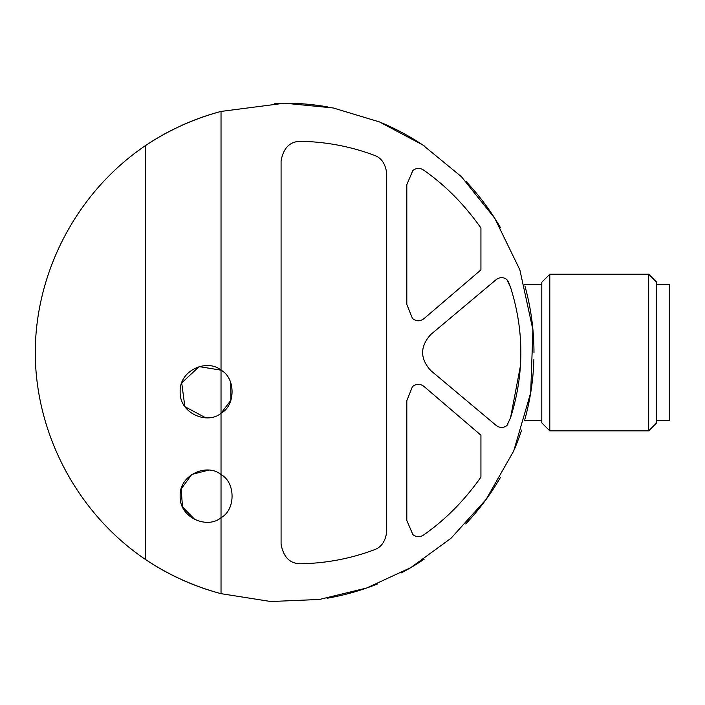 <?xml version="1.0" encoding="UTF-8"?>
<svg xmlns="http://www.w3.org/2000/svg" width="705" height="705" viewBox="0 0 705 705"><rect width="100%" height="100%" fill="white"/><g stroke="black" fill="none" stroke-linecap="round" stroke-linejoin="round"><path stroke-width="1.06" d="M412.451 318.466C416.329 321.515 420.206 321.55 424.093 318.554L480.933 269.892L480.933 227.979C464.339 204.476 445.234 185.186 423.617 170.099C420.013 167.719 416.443 167.825 412.91 170.416L406.811 184.648L406.811 304.366L412.451 318.466L406.811 304.366M423.617 534.98C420.013 537.36 416.443 537.254 412.91 534.663L406.811 520.44L412.91 534.663C416.443 537.263 420.013 537.369 423.617 534.98C445.234 519.902 464.339 500.603 480.933 477.109L480.933 435.196L424.093 386.534C420.206 383.538 416.329 383.564 412.451 386.613C416.329 383.564 420.206 383.538 424.093 386.534M508.138 281.172L510.526 287.261L506.807 279.436C503.167 276.933 499.563 277.047 496.003 279.779L430.746 334.54C419.924 346.569 419.924 358.572 430.746 370.548L496.003 425.3C499.563 428.032 503.167 428.155 506.807 425.653L508.138 423.916M373.941 155.171C350.579 146.464 326.283 141.846 301.061 141.326C326.283 141.846 350.579 146.464 373.941 155.171C381.308 157.647 385.564 163.772 386.701 173.527L386.701 531.561C385.564 541.308 381.317 547.424 373.941 549.918C350.579 558.624 326.283 563.242 301.061 563.762C326.283 563.242 350.579 558.624 373.941 549.918M221.026 413.253L221.026 370.169C235.69 377.906 235.787 405.401 221.026 413.253C207.411 424.948 179.255 413.403 180.163 391.751C179.114 370.169 207.323 358.422 221.026 370.169L221.026 111.425L284.608 103.186L333.254 107.971L379.493 121.939L422.692 144.904L461.502 176.779L494.76 218.303L519.858 269.812L532.918 329.878L530.698 392.755L513.734 450.944L486.071 499.475L451.05 538.25L410.803 567.613L366.644 588.014L319.48 599.453L270.773 601.524L221.026 593.663L221.026 517.699C207.411 529.393 179.255 517.84 180.163 496.197C179.114 474.615 207.323 462.868 221.026 474.606L221.026 413.253L230.94 400.228L230.702 382.533M510.526 287.261C524.291 330.671 524.291 374.196 510.526 417.818L520.51 365.516M208.583 470.147L191.769 474.456L181.176 488.988L182.489 506.913L195.029 519.717M221.026 370.169L199.154 366.6L181.705 382.885L184.869 406.662L205.693 417.801M221.026 593.663A249.358 249.358 0 0 1 181.714 579.686A249.358 249.358 0 0 0 221.026 593.663C193.937 586.393 168.698 574.963 145.318 559.373L145.318 145.715C168.601 130.161 193.84 118.731 221.026 111.425A249.358 249.358 0 0 0 181.634 125.437A249.358 249.358 0 0 1 221.026 111.425M145.318 145.715A249.358 249.358 0 0 1 173.43 129.341A249.358 249.358 0 0 0 145.318 145.715C77.673 191.478 35.426 270.87 35.25 352.544C35.426 434.218 77.673 513.601 145.318 559.373A249.358 249.358 0 0 0 176.576 577.289A249.358 249.358 0 0 1 145.318 559.373M284.608 103.186A249.358 249.358 0 0 1 327.605 106.913A249.358 249.358 0 0 0 274.809 103.371A249.358 249.358 0 0 1 284.608 103.186M377.765 121.234A249.358 249.358 0 0 1 424.401 146.05A249.358 249.358 0 0 0 377.765 121.234M465.864 181.282A249.358 249.358 0 0 1 500.576 227.874A249.358 249.358 0 0 0 465.864 181.282M524.917 285.966A249.358 249.358 0 0 1 533.976 352.659A249.358 249.358 0 0 0 524.917 285.966M533.879 359.488A249.358 249.358 0 0 1 524.846 419.396A249.358 249.358 0 0 0 533.879 359.488M521.603 430.103A249.358 249.358 0 0 1 514.174 449.913A249.358 249.358 0 0 0 521.603 430.103M500.444 477.426A249.358 249.358 0 0 1 465.714 523.956A249.358 249.358 0 0 0 500.444 477.426M424.19 559.18A249.358 249.358 0 0 1 401.339 572.892A249.358 249.358 0 0 0 424.19 559.18M377.536 583.943A249.358 249.358 0 0 1 327.146 598.245A249.358 249.358 0 0 0 377.536 583.943M278.114 601.814A249.358 249.358 0 0 1 274.703 601.709A249.358 249.358 0 0 0 278.114 601.814M221.026 474.606C235.69 482.352 235.787 509.847 221.026 517.699L221.026 474.606M301.061 563.762C290.081 563.859 283.428 557.329 281.083 544.181L281.083 160.899C283.428 147.759 290.081 141.229 301.061 141.326M406.811 520.44L406.811 400.713L412.451 386.613M510.526 417.818L506.807 425.653C503.167 428.146 499.572 428.023 496.003 425.3M549.812 274.21L541.801 282.22L541.801 422.868L549.812 430.878L648.688 430.878L648.688 274.21L549.812 274.21L549.812 430.878M648.688 274.21L656.699 282.22L656.699 422.868L648.688 430.878M656.699 284.653L669.75 284.653L669.75 420.436L656.699 420.436M524.555 420.436L541.801 420.436M524.555 284.653L541.801 284.653"/></g></svg>
